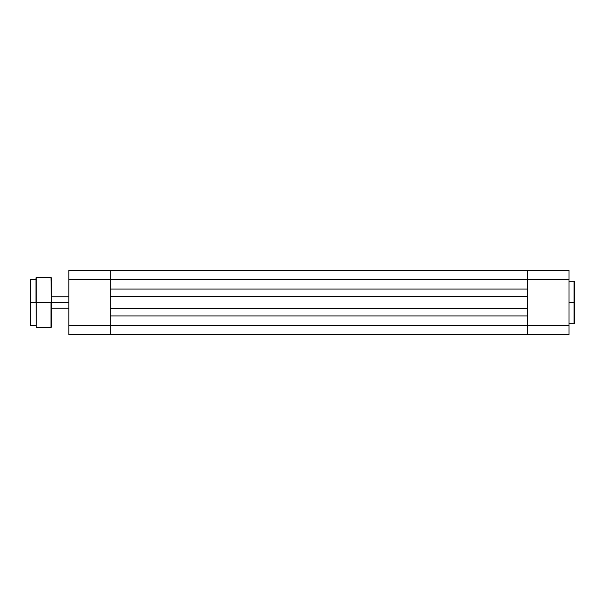 <?xml version="1.0" encoding="UTF-8"?>
<svg xmlns="http://www.w3.org/2000/svg" width="605" height="605" viewBox="0 0 605 605"><rect width="100%" height="100%" fill="white"/><g stroke="black" fill="none" stroke-linecap="round" stroke-linejoin="round"><path stroke-width="0.91" d="M569.033 323.796L574.039 323.796L574.039 302.5L569.033 302.5L574.039 302.5L574.039 281.204L574.039 302.5L574.75 302.5L574.75 282.021M574.75 322.979L574.75 302.5L574.039 302.5L574.039 281.204L574.75 281.922M569.033 334.656L569.033 270.344L527.59 270.344L527.59 325.724L569.033 325.724L569.033 279.276L527.59 279.276L527.59 334.656L569.033 334.656L527.59 334.656L527.59 325.724L110.284 325.724L110.284 279.276L569.033 279.276L569.033 270.344L527.59 270.344L527.59 279.276L110.284 279.276L110.284 270.344L68.834 270.344L68.834 334.656L110.284 334.656L110.284 325.724L68.834 325.724L68.834 279.276L110.284 279.276L110.284 325.724L68.834 325.724L68.834 334.656L110.284 334.656L110.284 325.724L569.033 325.724L569.033 334.656M574.75 302.5L574.75 323.078L574.75 302.5M574.039 302.5L574.039 323.796L574.039 302.5M110.284 334.3L527.59 334.3L110.284 334.3M110.284 315.931L527.59 315.931L110.284 315.931M527.59 308.361L110.284 308.361L527.59 308.361M110.284 296.639L527.59 296.639L110.284 296.639M527.59 289.069L110.284 289.069L527.59 289.069M527.59 270.7L110.284 270.7L527.59 270.7M68.834 270.344L110.284 270.344L110.284 279.276L68.834 279.276L68.834 270.344M51.69 302.5L68.834 302.5L51.69 302.5L51.69 278.202L51.69 302.5L51.69 278.202L50.971 277.491L51.69 326.798L51.69 302.5L36.255 302.5L36.255 277.491L36.255 302.5L50.971 302.5L50.971 327.509L50.971 302.5L50.971 327.509L51.69 326.798L51.69 302.5M36.255 327.509L36.255 277.491L35.967 302.5L30.537 302.5L30.25 279.918L30.25 302.5L30.537 279.631L30.537 302.5L35.967 302.5L35.967 277.778L36.255 327.509L50.971 327.509M30.537 325.369L30.25 302.5L30.25 325.082L30.537 302.5L30.537 325.369L30.537 302.5L30.537 325.369L35.967 325.369M569.033 281.204L574.039 281.204M574.039 323.796L574.75 323.078M68.834 296.783L51.69 296.783M68.834 308.217L51.69 308.217M30.537 279.631L35.967 279.631M36.255 277.491L50.971 277.491"/></g></svg>
